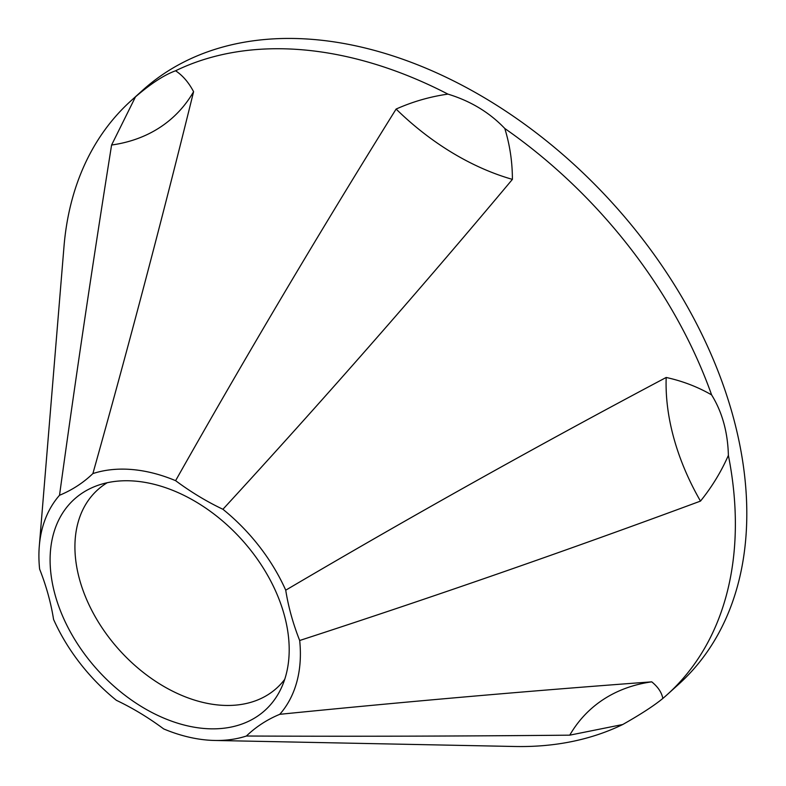 <?xml version="1.0" encoding="UTF-8"?>
<svg xmlns="http://www.w3.org/2000/svg" width="786" height="786" viewBox="0 0 786 786"><rect width="100%" height="100%" fill="white"/><g stroke="black" fill="none" stroke-linecap="round" stroke-linejoin="round"><path stroke-width="1.18" d="M39.3 546.093L63.98 246.686A400.054 273.341 47.9 0 1 131.124 100.667A400.054 273.341 47.9 0 1 135.487 96.855C150.951 83.552 164.313 74.857 175.583 70.779A400.054 273.341 47.9 0 1 302.708 49.823A400.054 273.341 47.9 0 1 447.932 94.114C470.578 101.011 489.54 112.477 504.799 128.501A400.054 273.341 47.9 0 1 711.615 394.906C722.196 412.031 727.787 432.182 728.386 455.369A400.054 273.341 47.9 0 1 667.216 694.618A400.054 273.341 47.9 0 1 662.853 698.43C654.178 705.592 640.816 714.287 622.758 724.505A400.054 273.341 47.9 0 1 515.095 746.494L214.735 740.461A155.579 106.297 47.9 0 1 207.16 740.058A155.579 106.297 47.9 0 1 163.694 728.927A222.251 151.855 47.9 0 0 116.377 700.316A155.579 106.297 47.9 0 1 53.566 619.407A222.251 151.855 47.9 0 0 39.614 569.093A155.579 106.297 47.9 0 1 39.3 546.093A155.579 106.297 47.9 0 1 59.52 495.278A222.251 151.855 47.9 0 0 92.886 473.585A155.579 106.297 47.9 0 1 175.602 480.668A222.251 151.855 47.9 0 0 222.919 509.279A155.579 106.297 47.9 0 1 285.731 590.188A222.251 151.855 47.9 0 0 299.682 640.502A155.579 106.297 47.9 0 1 279.777 714.317A222.251 151.855 47.9 0 0 246.411 736.02A155.579 106.297 47.9 0 1 214.735 740.461M131.124 100.667L142.541 90.361A400.054 273.341 47.9 0 1 314.125 39.526A400.054 273.341 47.9 0 1 686.728 305.518A400.054 273.341 47.9 0 1 678.623 684.311L667.216 694.618M135.349 481.13A142.237 97.189 47.9 0 1 258.437 560.703A142.237 97.189 47.9 0 1 280.003 690.688A142.237 97.189 47.9 0 1 203.947 728.465A142.237 97.189 47.9 0 1 63.637 618.415A142.237 97.189 47.9 0 1 95.479 486.249A142.237 97.189 47.9 0 1 135.349 481.13M284.699 679.379A133.571 91.264 47.9 0 1 276.682 688.133A133.571 91.264 47.9 0 1 219.392 705.101A133.571 91.264 47.9 0 1 94.978 616.293A133.571 91.264 47.9 0 1 97.69 489.816A133.571 91.264 47.9 0 1 107.21 482.732M622.758 724.505L569.752 735.165A222.251 151.855 47.9 0 1 651.751 681.845C529.322 690.884 405.33 701.711 279.777 714.317M246.411 736.02C351.843 736.482 459.614 736.207 569.752 735.165M222.919 509.279C322.054 401.459 418.545 291.488 512.403 179.375A222.251 151.855 47.9 0 1 396.115 109.058C319.715 231.713 246.215 355.586 175.602 480.668M728.386 455.369C721.194 471.728 711.9 486.976 700.483 501.104A222.251 151.855 47.9 0 1 666.194 377.467C538.037 445.377 411.216 516.294 285.731 590.188M666.194 377.467C682.513 381.043 697.663 386.85 711.615 394.906M504.799 128.501C509.849 144.938 512.384 161.896 512.403 179.375M396.115 109.058C412.748 101.64 430.021 96.668 447.932 94.114M175.583 70.779C182.696 75.466 188.699 82.442 193.592 91.697A222.251 151.855 47.9 0 1 111.592 145.017C92.689 263.556 75.328 380.306 59.52 495.278M92.886 473.585C128.806 345.535 162.378 218.243 193.592 91.697M111.592 145.017L135.487 96.855M651.751 681.845C657.99 686.925 661.684 692.456 662.853 698.43M299.682 640.502C433.567 596.938 567.168 550.475 700.483 501.104"/></g></svg>
